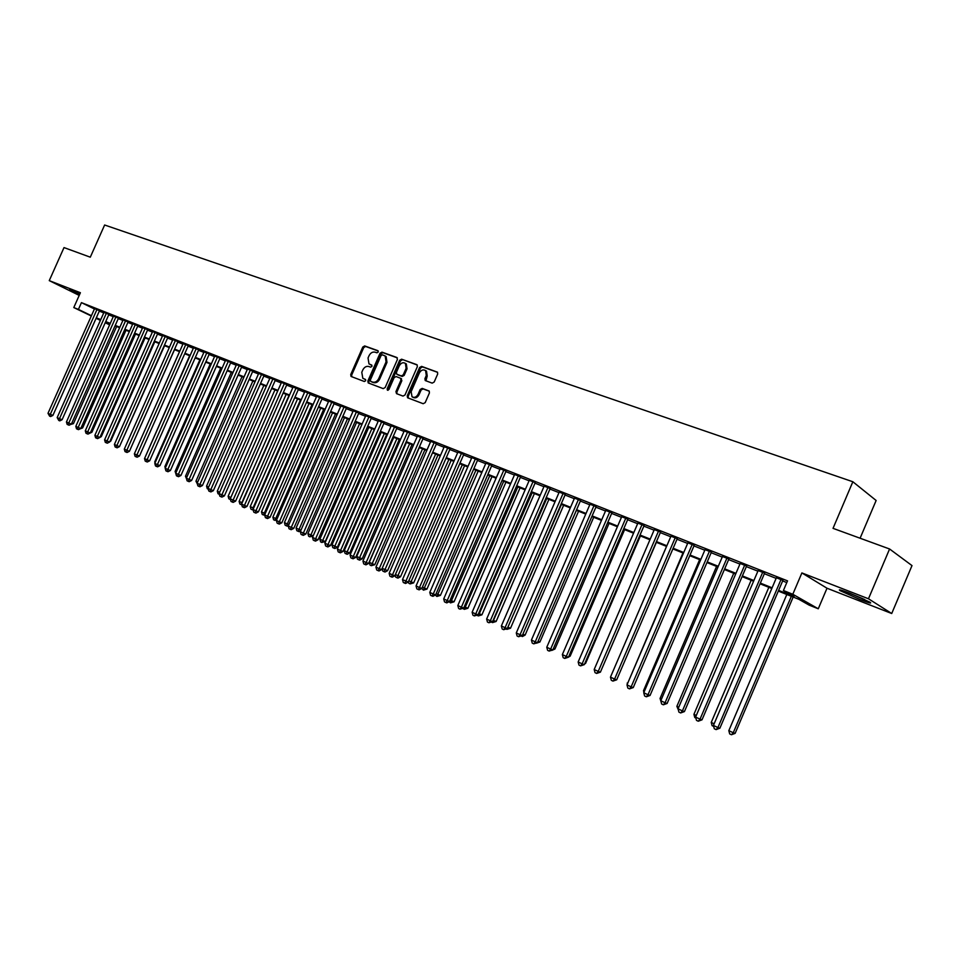 <?xml version="1.0" encoding="UTF-8"?>
<svg xmlns="http://www.w3.org/2000/svg" width="960" height="960" viewBox="0 0 960 960"><rect width="100%" height="100%" fill="white"/><g stroke="black" fill="none" stroke-linecap="round" stroke-linejoin="round"><path stroke-width="1.44" d="M378.228 352.044L377.82 350.652L364.692 345.936L362.796 347.028L350.724 374.568L351.048 376.452L364.32 381.492L365.664 380.736L365.424 379.416L362.82 378.3L361.776 372.288L362.784 369.984C364.332 367.08 366.372 365.928 368.892 366.516L370.596 367.152L371.94 366.384L371.736 365.088L368.988 363.9L368.04 357.984L369.048 355.68C370.596 352.788 372.636 351.624 375.168 352.2L376.884 352.812L378.228 352.044M849.9 593.244C840.876 589.812 837.648 588.972 840.216 590.7L860.004 599.544C869.136 603.024 872.412 603.9 869.844 602.148L849.9 593.244M79.848 293.952L69.324 289.908L79.452 294.864M432.18 383.136L434.184 382.02L437.688 374.004L437.436 372.156L421.608 366.384L419.616 367.488L407.232 395.844L407.568 397.764L423.192 403.716L425.208 402.612L429.432 392.916L429.132 391.02L422.196 388.392L420.192 389.484L418.104 394.272C416.436 397.176 414.408 398.016 412.032 396.792L411.156 391.68L419.316 372.996C421.092 369.984 423.18 369.18 425.58 370.584L426.288 375.528L424.932 378.648L425.208 380.52L432.18 383.136M889.584 548.988L912 565.596L891.72 613.512L868.476 598.776L889.584 548.988L833.028 528.348L852.852 481.752L104.628 225L90.288 257.184L64.008 247.584L49.26 280.632L80.4 292.728L73.788 307.56L78.42 309.408L81.432 302.64L787.524 580.86L783.408 590.52L792.804 594.264L818.268 608.784L809.136 605.124L798.936 599.34L778.308 591.084M868.476 598.776L801.888 572.928L792.804 594.264M397.416 359.496L396.828 357.48L381.972 352.14L380.04 353.244L367.872 381.036L368.208 382.92L383.208 388.62L385.152 387.54L397.416 359.496M417.264 365.028L401.592 359.196L416.736 364.632M396.996 393.828L396.864 392.112L395.94 391.596L396.528 393.648L402.996 396.084L404.976 395.004L417.348 366.672L417.084 364.836M395.94 391.596L400.932 380.16L400.632 378.288L396.072 376.548L394.116 377.64L388.932 389.508L387.384 390.168L387.156 388.836L399.636 360.3L401.592 359.196M49.26 280.632L79.212 295.404M99.492 310.704L94.572 308.676M108.912 314.424L103.968 312.384M118.452 318.18L113.484 316.14M128.088 321.984L123.096 319.932M137.832 325.836L132.828 323.772M147.696 329.724L142.656 327.648M157.668 333.66L152.604 331.572M167.748 337.632L162.66 335.544M177.96 341.664L172.836 339.564M188.28 345.732L183.132 343.632M198.72 349.848L193.548 347.736M209.28 354.024L204.084 351.9M219.972 358.236L214.752 356.112M230.784 362.508L225.54 360.372M241.728 366.816L236.448 364.68M252.804 371.196L247.5 369.036M264.012 375.612L258.684 373.452M275.352 380.088L270 377.928M286.836 384.624L281.46 382.44M298.464 389.208L293.052 387.024M310.236 393.852L304.8 391.656M322.152 398.556L316.68 396.348M334.224 403.32L328.716 401.112M346.44 408.132L340.908 405.924M358.812 413.016L353.256 410.796M371.34 417.96L365.748 415.728M384.036 422.976L378.42 420.732M396.9 428.04L391.236 425.796M409.92 433.188L404.232 430.92M423.12 438.396L417.396 436.128M436.488 443.664L430.74 441.396M450.036 449.016L444.252 446.724M463.764 454.428L457.944 452.136M477.672 459.924L471.828 457.608M491.784 465.48L485.904 463.164M506.076 471.12L500.16 468.792M520.56 476.844L514.62 474.492M535.26 482.64L529.284 480.276M550.152 488.52L544.152 486.144M565.26 494.472L559.224 492.096M580.584 500.52L574.512 498.12M596.124 506.652L590.016 504.24M611.88 512.868L605.736 510.444M627.876 519.18L621.696 516.744M644.088 525.576L637.884 523.128M660.552 532.068L654.3 529.608M677.256 538.668L670.968 536.184M694.2 545.352L687.876 542.856M711.408 552.144L705.048 549.636M728.868 559.032L722.472 556.512M746.604 566.028L740.172 563.484M764.604 573.132L758.136 570.576M81.432 302.64L94.428 308.988M99.3 311.124L103.752 312.876M108.732 314.844L113.256 316.632M118.26 318.612L122.88 320.436M127.896 322.416L132.6 324.276M137.64 326.268L142.44 328.152M147.504 330.156L152.376 332.076M157.476 334.092L162.444 336.048M167.556 338.076L172.62 340.068M177.756 342.108L182.916 344.136M188.076 346.176L193.32 348.252M198.516 350.304L203.868 352.404M209.076 354.468L214.524 356.616M219.768 358.692L225.312 360.876M230.58 362.964L236.232 365.184M241.524 367.284L247.272 369.552M252.6 371.652L258.456 373.968M263.808 376.08L269.772 378.432M275.148 380.556L281.232 382.956M286.632 385.092L292.824 387.54M298.26 389.676L304.572 392.172M310.032 394.332L316.464 396.864M321.948 399.036L328.5 401.616M334.008 403.8L340.68 406.428M346.224 408.624L353.028 411.312M358.596 413.508L365.532 416.244M371.124 418.452L378.192 421.248M383.82 423.468L391.02 426.312M396.672 428.544L404.016 431.436M409.704 433.68L417.18 436.632M422.892 438.9L430.512 441.9M436.26 444.168L444.024 447.24M449.808 449.52L457.728 452.652M463.536 454.944L471.612 458.124M477.456 460.44L485.676 463.68M491.556 466.008L499.944 469.32M505.848 471.648L514.392 475.02M520.332 477.372L529.056 480.816M535.032 483.168L543.912 486.684M549.924 489.048L558.984 492.636M565.032 495.012L574.272 498.672M580.344 501.06L589.776 504.792M595.884 507.204L605.496 510.996M611.64 513.42L621.456 517.296M627.636 519.732L637.632 523.692M643.848 526.14L654.06 530.172M660.312 532.632L670.728 536.748M677.004 539.232L687.636 543.432M693.96 545.928L704.808 550.212M711.156 552.72L722.232 557.088M728.628 559.608L739.92 564.072M746.352 566.616L757.884 571.164M764.352 573.72L776.124 578.364M782.628 580.932L786.792 582.576M782.88 580.344L776.376 577.776M860.1 538.224L876.132 500.484L852.852 481.752M801.888 572.928L827.004 588.228L891.72 613.512M827.004 588.228L818.268 608.784M778.608 590.388L794.076 596.568L783.408 590.52M96.324 317.82L100.764 319.596M105.732 321.588L110.256 323.388M115.248 325.38L119.856 327.228M124.872 329.232L129.564 331.104M134.604 333.12L139.38 335.028M144.444 337.056L149.316 339M154.404 341.028L159.36 343.008M164.472 345.048L169.524 347.064M174.648 349.116L179.796 351.168M184.956 353.232L190.2 355.332M195.384 357.396L200.712 359.532M205.92 361.608L211.356 363.78M216.6 365.868L222.132 368.088M227.388 370.188L233.028 372.444M238.32 374.556L244.056 376.848M249.372 378.972L255.228 381.312M260.568 383.436L266.52 385.824M271.896 387.96L277.968 390.384M283.356 392.544L289.548 395.016M294.96 397.176L301.26 399.696M306.72 401.88L313.128 404.436M318.612 406.632L325.152 409.236M330.66 411.444L337.32 414.108M342.852 416.316L349.644 419.028M355.212 421.248L362.124 424.008M367.716 426.252L374.772 429.06M380.388 431.304L387.576 434.184M393.228 436.44L400.548 439.368M406.236 441.636L413.7 444.612M419.412 446.892L427.008 449.94M432.756 452.232L440.508 455.328M446.28 457.632L454.188 460.788M459.984 463.104L468.048 466.32M473.88 468.66L482.088 471.936M487.956 474.276L496.332 477.624M502.236 479.988L510.768 483.396M516.696 485.76L525.408 489.24M531.372 491.628L540.24 495.168M546.24 497.568L555.288 501.18M561.324 503.592L570.552 507.276M576.624 509.7L586.032 513.468M592.128 515.904L601.74 519.732M607.872 522.18L617.664 526.092M623.832 528.564L633.828 532.548M640.032 535.032L650.22 539.1M656.46 541.596L666.864 545.748M673.14 548.256L683.748 552.504M690.06 555.024L700.884 559.344M707.232 561.888L718.284 566.292M724.68 568.848L735.948 573.36M742.38 575.916L753.888 580.524M760.356 583.104L772.104 587.796M78.42 309.408L91.44 315.696M109.608 324.84L105.228 322.728M100.404 320.4L96.096 318.324M91.308 316.008L73.788 307.56M105.36 322.416L109.752 324.528M771.804 588.492L760.056 583.788M753.6 581.208L742.08 576.6M735.66 574.032L724.38 569.52M717.996 566.976L706.944 562.56M700.608 560.016L689.772 555.684M683.46 553.164L672.852 548.916M666.576 546.408L656.184 542.256M649.944 539.76L639.744 535.68M633.54 533.208L623.556 529.212M617.388 526.74L607.596 522.828M601.464 520.38L591.852 516.54M585.756 514.104L576.348 510.336M570.276 507.912L561.048 504.216M555.024 501.804L545.976 498.192M539.976 495.792L531.096 492.24M525.132 489.864L516.432 486.384M510.504 484.008L501.96 480.6M496.068 478.236L487.692 474.888M481.824 472.548L473.616 469.26M467.784 466.932L459.732 463.704M453.924 461.388L446.016 458.232M440.244 455.916L432.492 452.82M426.756 450.528L419.148 447.48M413.436 445.2L405.984 442.212M400.296 439.944L392.976 437.016M387.324 434.76L380.136 431.88M374.52 429.636L367.476 426.816M361.884 424.584L354.96 421.812M349.404 419.592L342.612 416.88M337.08 414.66L330.408 411.996M324.912 409.8L318.372 407.184M312.888 405L306.468 402.432M301.02 400.248L294.72 397.728M289.296 395.568L283.116 393.096M277.728 390.936L271.656 388.512M266.292 386.364L260.328 383.976M254.988 381.84L249.144 379.5M243.828 377.376L238.08 375.084M232.8 372.972L227.16 370.716M221.892 368.616L216.36 366.396M211.128 364.308L205.692 362.136M200.484 360.048L195.144 357.924M189.96 355.848L184.728 353.748M179.568 351.684L174.42 349.632M169.296 347.58L164.244 345.564M159.132 343.524L154.176 341.532M149.088 339.504L144.216 337.56M139.164 335.532L134.376 333.624M129.348 331.608L124.644 329.736M119.64 327.732L115.032 325.884M110.04 323.892L105.516 322.08M457.908 452.112L402.504 579.588L408.252 582.072L463.872 454.176M371.928 365.304L370.776 364.884M365.628 379.62L364.512 379.2M378.228 351L365.628 346.476L363.732 347.556L351.672 375.084L351.78 376.752M397.332 357.864L382.896 352.68L380.976 353.772L368.82 381.54L368.94 383.232M382.404 354.804L381.048 355.572L370.356 379.98L370.584 381.312L372.564 382.08C375.108 382.68 377.172 381.528 378.732 378.612L386.064 361.86L385.188 356.004L382.404 354.804M386.112 356.544L385.188 356.004L386.112 356.544L386.988 362.4L379.668 379.128C378.108 382.044 376.056 383.196 373.5 382.584L371.7 381.912M396.864 392.112L401.868 380.676L400.644 378.288L401.568 378.804M402.516 359.736L400.56 360.828L388.032 390.288M406.128 368.292L405.396 363.372C403.044 362.052 401.004 362.868 399.288 365.808L396.432 372.324L396.732 374.196L401.304 375.924L403.26 374.832L406.128 368.292L407.04 368.82L406.32 363.912L405.468 363.408M397.656 374.712L397.032 374.352L397.656 374.712M407.04 368.82L404.196 375.36L402.228 376.452L397.956 374.88M426.504 371.124L425.58 370.584L426.504 371.124L427.212 376.056L425.952 380.856M412.776 397.2L412.956 397.308C415.332 398.52 417.36 397.68 419.028 394.788L418.104 394.272M429.312 391.2L423.108 388.908L421.116 390L419.028 394.788M437.592 372.336L422.52 366.924L420.54 368.028L408.156 396.36L408.3 398.088M71.868 423L73.452 423.636L116.616 326.52M73.452 423.636L70.584 424.488M96.972 309.468L50.28 414.372L48 413.304L94.62 308.544M99.54 310.572L52.896 415.416L50.28 414.372L49.596 416.136L48 413.304M52.896 415.416L50.64 416.544L49.596 416.136M846.024 591.78L864.66 599.508M862.824 598.668L847.908 592.476M81.276 427.392L82.632 427.932L126 330.264M82.632 427.932L80.004 428.892M90.792 431.832L91.896 432.264L135.492 334.068M91.896 432.264L89.52 433.344M100.416 436.32L101.28 436.656L145.08 337.896M101.28 436.656L99.972 437.316M110.148 440.856L110.76 441.096L154.776 341.784M110.76 441.096L109.836 441.564M106.404 313.188L59.472 418.692L57.168 417.6L104.028 312.252M108.972 314.292L62.088 419.724L59.472 418.692L58.776 420.456L57.168 417.6M62.088 419.724L59.82 420.864L58.776 420.456M115.932 316.944L68.772 423.048L66.444 421.956L113.544 316.008M118.512 318.048L71.388 424.092L68.772 423.048L68.064 424.812L67.128 424.38L66.444 421.956M71.388 424.092L69.108 425.232L68.064 424.812M125.58 320.748L78.18 427.464L75.816 426.348L123.156 319.8M128.148 321.852L80.784 428.496L78.18 427.464L77.46 429.228L76.512 428.784L75.816 426.348M80.784 428.496L78.492 429.648L77.46 429.228M135.336 324.6L87.684 431.916L85.296 430.8L132.888 323.628M137.904 325.692L90.288 432.96L87.684 431.916L86.952 433.704L85.992 433.248L85.296 430.8M90.288 432.96L87.996 434.112L86.952 433.704M119.988 445.44L164.592 345.696M145.2 328.488L97.308 436.428L94.884 435.3L142.716 327.516M147.756 329.58L99.9 437.46L97.308 436.428L96.552 438.216L95.592 437.76L94.884 435.3M99.9 437.46L97.596 438.624L96.552 438.216M129.948 450.084L174.516 349.668M155.172 332.424L107.028 440.988L104.592 439.848L152.664 331.44M157.728 333.516L109.632 442.02L107.028 440.988L106.272 442.788L105.288 442.332L104.592 439.848M109.632 442.02L107.304 443.196L106.272 442.788M179.52 351.672L134.916 452.58M165.264 336.408L116.868 445.608L114.396 444.444L162.732 335.4M167.82 337.488L119.46 446.64L116.868 445.608L116.088 447.408L115.104 446.94L114.396 444.444M119.46 446.64L117.132 447.816L116.088 447.408M189.636 355.716L145.068 457.344M175.464 340.428L126.828 450.276L124.32 449.1L172.908 339.42M178.02 341.508L129.408 451.296L126.828 450.276L126.036 452.076L125.028 451.608L124.32 449.1M129.408 451.296L127.068 452.484L126.036 452.076M199.872 359.808L154.752 461.88L155.352 462.156M155.04 462.864L154.752 461.88M210.228 363.948L164.88 466.62L165.756 467.028M165.288 468.072L164.88 466.62M220.704 368.136L175.116 471.408L176.28 471.948M175.932 473.976L175.116 471.408M231.3 372.372L185.472 476.256L186.924 476.94M186.588 478.968L185.472 476.256M242.028 376.656L195.948 481.164L197.712 481.992M197.364 484.032L195.948 481.164M252.876 381L206.556 486.132L208.62 487.092M208.272 489.156L207.264 488.676L206.556 486.132M263.844 385.392L217.284 491.148L219.66 492.264M219.312 494.316L217.992 493.716L217.284 491.148M274.956 389.832L228.132 496.236L230.844 497.496M230.472 499.536L228.852 498.816L228.132 496.236M230.652 497.94L229.944 499.332M286.188 394.32L239.124 501.372L241.884 502.668L289.02 395.448M241.788 504.816L239.844 503.976L239.124 501.372M240.948 504.492L242.172 502.776M297.564 398.868L250.236 506.58L253.044 507.888L300.432 400.008M253.2 510.036L250.968 509.196L250.236 506.58M252.084 509.724L253.632 508.128M309.072 403.476L261.492 511.848L264.324 513.18L311.976 404.628M264.72 515.184L262.224 514.476L261.492 511.848M263.352 515.004L264.324 513.18L265.248 513.54M320.724 408.132L272.88 517.188L275.748 518.532L323.664 409.308M276.396 520.404L273.612 519.828L272.88 517.188M274.764 520.368L275.748 518.532L277.008 519.012M185.796 344.508L136.896 455.004L134.364 453.816L183.204 343.476M188.34 345.576L139.476 456.024L136.896 455.004L136.092 456.816L135.072 456.336L134.364 453.816M139.476 456.024L137.124 457.212L136.092 456.816M196.236 348.624L147.084 459.78L144.528 458.58L193.62 347.592M198.78 349.692L149.664 460.8L147.084 459.78L146.256 461.592L145.236 461.112L144.528 458.58M149.664 460.8L147.288 462L146.256 461.592M206.808 352.788L157.392 464.616L154.8 463.404L204.156 351.744M209.352 353.868L159.96 465.624L157.392 464.616L156.552 466.44L155.52 465.948L154.8 463.404M159.96 465.624L157.584 466.836L156.552 466.44M217.5 357.012L167.82 469.512L165.204 468.276L214.824 355.956M220.044 358.08L170.388 470.52L167.82 469.512L166.968 471.336L165.924 470.844L165.204 468.276M170.388 470.52L168 471.732L166.968 471.336M228.324 361.272L178.368 474.456L175.716 473.208L225.612 360.204M230.856 362.34L180.936 475.464L178.368 474.456L177.504 476.292L176.448 475.788L175.716 473.208M180.936 475.464L178.536 476.688L177.504 476.292M239.28 365.592L189.048 479.472L186.372 478.212L236.532 364.512M241.8 366.66L191.604 480.468L189.048 479.472L188.172 481.308L187.092 480.804L186.372 478.212M191.604 480.468L189.192 481.704L188.172 481.308M250.356 369.972L199.86 484.536L197.148 483.264L247.572 368.868M252.876 371.016L202.416 485.532L199.86 484.536L198.96 486.384L197.88 485.868L197.148 483.264M202.416 485.532L199.98 486.78L198.96 486.384M261.576 374.388L210.804 489.672L208.056 488.376L258.756 373.284M264.084 375.444L213.348 490.668L210.804 489.672L209.892 491.52L208.788 491.004L208.056 488.376M213.348 490.668L210.9 491.916L209.892 491.52M272.928 378.876L221.88 494.868L219.096 493.56L270.084 377.748M275.436 379.908L224.412 495.852L221.88 494.868L220.944 496.716L219.828 496.2L219.096 493.56M224.412 495.852L221.964 497.112L220.944 496.716M284.424 383.4L233.088 500.124L230.268 498.804L281.532 382.26M286.92 384.444L235.62 501.108L233.088 500.124L232.14 501.984L231.012 501.456L230.268 498.804M235.62 501.108L233.148 502.38L232.14 501.984M296.064 387.996L244.44 505.44L241.584 504.108L293.136 386.844M298.548 389.028L246.96 506.424L244.44 505.44L243.468 507.312L242.328 506.784L241.584 504.108M246.96 506.424L244.476 507.708L243.468 507.312M307.836 392.64L255.924 510.84L253.044 509.484L304.884 391.476M310.32 393.66L258.444 511.812L255.924 510.84L254.94 512.712L253.788 512.172L253.044 509.484M258.444 511.812L255.948 513.096L254.94 512.712M332.52 412.848L284.412 522.588L287.316 523.944L335.496 414.036M288.48 525.54L287.28 526.164L285.156 525.24L284.412 522.588M286.308 525.78L287.316 523.944L288.912 524.556M344.46 417.624L296.088 528.048L299.028 529.428L347.472 418.824M300.732 530.736L298.968 531.648L296.832 530.724L296.088 528.048M298.008 531.276L299.028 529.428L300.972 530.172M356.556 422.448L307.908 533.58L310.884 534.972L359.604 423.672M313.128 535.992L309.84 536.832L308.652 536.268L307.908 533.58M309.84 536.832L310.884 534.972L313.188 535.86M368.796 427.344L319.872 539.184L322.896 540.6L325.284 541.524L374.256 429.528M325.284 541.524L321.828 542.46L371.88 428.58M321.828 542.46L320.628 541.896L319.872 539.184M319.764 397.344L267.564 516.288L264.636 514.92L316.764 396.156M322.236 398.364L270.072 517.26L267.564 516.288L266.556 518.172L265.392 517.62L264.636 514.92M270.072 517.26L267.564 518.556L266.556 518.172M331.836 402.108L279.348 521.82L276.384 520.428L328.812 400.908M334.308 403.116L281.844 522.78L279.348 521.82L278.316 523.704L277.14 523.152L276.384 520.428M281.844 522.78L279.324 524.088L278.316 523.704M344.064 406.932L291.276 527.412L288.276 526.008L340.992 405.72M346.524 407.94L293.76 528.372L291.276 527.412L290.232 529.308L289.032 528.744L288.276 526.008M293.76 528.372L291.228 529.692L290.232 529.308M356.448 411.816L303.36 533.088L300.324 531.66L353.34 410.592M358.908 412.812L305.832 534.036L303.36 533.088L302.292 534.984L301.08 534.408L300.324 531.66M305.832 534.036L303.288 535.356L302.292 534.984M381.192 432.3L331.992 544.86L335.052 546.288L337.44 547.2L386.676 434.496M337.44 547.2L334.92 548.52L333.96 548.16L384.312 433.548M333.96 548.16L332.748 547.584L331.992 544.86M369 416.76L315.6 538.824L312.516 537.384L365.844 415.524M371.436 417.756L318.06 539.772L315.6 538.824L314.52 540.732L313.284 540.156L312.516 537.384M318.06 539.772L315.504 541.104L314.52 540.732M393.744 437.316L344.268 550.608L347.364 552.06L349.74 552.96L399.252 439.524M349.74 552.96L347.208 554.292L346.26 553.92L396.9 438.588M346.26 553.92L345.024 553.344L344.268 550.608M381.696 421.776L327.996 544.632L324.876 543.18L378.504 420.516M384.132 422.748L330.444 545.58L327.996 544.632L326.892 546.552L325.644 545.964L324.876 543.18M330.444 545.58L327.876 546.924L326.892 546.552M406.452 442.404L356.7 556.428L359.832 557.892L362.196 558.792L411.996 444.624M362.196 558.792L359.652 560.124L358.704 559.764L409.656 443.688M358.704 559.764L357.456 559.176L356.7 556.428M394.572 426.852L340.548 550.524L337.392 549.048L391.344 425.568M396.996 427.824L342.996 551.46L340.548 550.524L339.432 552.444L338.172 551.856L337.392 549.048M342.996 551.46L340.404 552.816L339.432 552.444M419.328 447.552L369.288 562.32L372.456 563.808L374.808 564.696L424.896 449.784M374.808 564.696L371.316 565.692L422.568 448.848M371.316 565.692L370.044 565.092L369.288 562.32M407.604 431.988L353.268 556.5L350.076 555L404.328 430.704M410.016 432.96L355.704 557.424L353.268 556.5L352.128 558.42L350.856 557.82L350.076 555M355.704 557.424L353.1 558.792L352.128 558.42M382.164 568.356L387.588 570.684L437.964 455.004M387.588 570.684L385.02 572.04L384.084 571.68L435.648 454.08M384.084 571.68L382.8 571.08L382.092 568.512M420.816 437.196L366.156 562.536L362.928 561.024L417.504 435.888M423.216 438.156L368.58 563.46L366.156 562.536L364.992 564.468L363.708 563.868L362.928 561.024M368.58 563.46L365.964 564.84L364.992 564.468M395.388 574.548L400.536 576.744L451.2 460.296M400.536 576.744L397.956 578.112L397.02 577.752L448.908 459.384M397.02 577.752L395.724 577.152L395.16 575.088M434.208 442.476L379.224 568.668L375.936 567.132L430.836 441.156M436.596 443.424L381.636 569.58L379.224 568.668L378.036 570.6L376.728 569.988L375.936 567.132M381.636 569.58L378.996 570.972L378.036 570.6M408.792 580.824L413.652 582.888L464.616 465.66M413.652 582.888L410.136 583.908L462.324 464.748M410.136 583.908L408.816 583.296L408.396 581.748M447.768 447.828L392.46 574.872L389.136 573.312L444.36 446.484M450.144 448.764L394.86 575.784L392.46 574.872L391.248 576.816L389.916 576.192L389.136 573.312M394.86 575.784L392.208 577.176L391.248 576.816M422.376 587.184L426.948 589.104L478.2 471.096M426.948 589.104L423.408 590.148L475.932 470.184M423.408 590.148L421.788 588.456M461.508 453.252L405.876 581.172L404.64 583.116L403.296 582.48L402.504 579.588M408.252 582.072L405.588 583.476L404.64 583.116M436.152 593.628L440.412 595.404L491.976 476.604M440.412 595.404L436.872 596.46L489.72 475.692M436.872 596.46L435.3 595.044M475.44 458.748L419.472 587.544L416.052 585.948L471.936 457.368M477.78 459.672L421.836 588.432L419.472 587.544L418.212 589.5L416.844 588.852L416.052 585.948M421.836 588.432L419.16 589.848L418.212 589.5M450.108 600.156L454.056 601.8L505.92 482.184M454.056 601.8L450.504 602.868L503.688 481.284M450.504 602.868L449.004 601.728M489.564 464.316L433.248 594.012L429.78 592.38L486.012 462.912M491.892 465.228L435.6 594.888L433.248 594.012L431.964 595.968L430.584 595.32L429.78 592.38M435.6 594.888L432.912 596.316L431.964 595.968M464.256 606.792L467.892 608.268L520.068 487.836M467.892 608.268L464.328 609.348L517.836 486.936M464.328 609.348L462.888 608.508M503.868 469.956L447.216 600.564L443.712 598.92L500.28 468.54M506.184 470.868L449.556 601.44L447.216 600.564L445.908 602.532L444.504 601.872L443.712 598.92M449.556 601.44L446.844 602.88L445.908 602.532M478.608 613.5L481.908 614.832L534.396 493.56M481.908 614.832L478.332 615.924L532.188 492.672M478.332 615.924L477.048 615.324M518.376 475.68L461.376 607.2L457.824 605.532L514.74 474.24M520.68 476.592L463.704 608.064L461.376 607.2L460.044 609.18L458.628 608.508L457.824 605.532M463.704 608.064L460.044 609.18M493.152 620.316L496.116 621.48L548.916 499.368M496.116 621.48L492.54 622.596L546.732 498.492M492.54 622.596L491.592 622.152M533.088 481.488L475.74 613.944L472.128 612.252L529.392 480.024M535.368 482.388L478.044 614.796L475.74 613.944L474.384 615.924L472.944 615.24L472.128 612.252M478.044 614.796L474.384 615.924M507.9 627.228L510.516 628.224L563.64 505.26M510.516 628.224L506.928 629.352L561.468 504.384M506.928 629.352L506.328 629.076M548.004 487.368L490.296 620.772L486.636 619.056L544.26 485.892M550.272 488.256L492.588 621.612L490.296 620.772L488.916 622.752L487.452 622.068L486.636 619.056M492.588 621.612L488.916 622.752M522.864 634.224L525.12 635.064L578.568 511.224M522.732 634.536L576.408 510.36M525.12 635.064L522.408 636.528L521.28 636.084M563.136 493.332L505.068 627.696L501.36 625.956L559.332 491.832M565.38 494.22L507.336 628.536L505.068 627.696L503.664 629.688L502.176 628.992L501.36 625.956M507.336 628.536L503.664 629.688M538.056 641.304L539.928 641.988L593.7 517.272M539.928 641.988L536.46 643.2M578.472 499.38L520.044 634.728L516.276 632.952L574.62 497.868M580.692 500.256L522.3 635.544L520.044 634.728L518.604 636.72L517.104 636.012L516.276 632.952M522.3 635.544L518.604 636.72M553.452 648.48L554.94 649.02L609.048 523.404M554.94 649.02L551.892 650.4M594.036 505.524L535.236 641.844L531.42 640.056L590.124 503.976M596.232 506.388L537.468 642.66L535.236 641.844L533.772 643.848L532.248 643.128L531.42 640.056M537.468 642.66L533.772 643.848M569.088 655.764L570.168 656.148L624.612 529.632M570.168 656.148L568.548 657.024M609.816 511.752L550.644 649.08L546.768 647.256L605.856 510.18M612 512.604L552.852 649.884L550.644 649.08L549.156 651.084L547.608 650.352L546.768 647.256M552.852 649.884L549.156 651.084M584.952 663.144L585.6 663.372L640.392 535.944M585.6 663.372L584.616 663.912M625.836 518.064L566.28 656.412L562.356 654.564L621.804 516.48M627.984 518.916L568.464 657.204L566.28 656.412L564.756 658.428L563.184 657.684L562.356 654.564M568.464 657.204L564.756 658.428M601.044 670.632L656.4 542.34M642.072 524.472L582.144 663.852L578.16 661.98L637.992 522.864M644.208 525.312L584.304 664.632L582.144 663.852L580.584 665.868L579 665.124L578.16 661.98M584.304 664.632L580.584 665.868M666.528 546.396L611.148 675.564M658.56 530.976L598.236 671.4L594.192 669.504L654.42 529.332M660.672 531.804L600.384 672.168L598.236 671.4L596.652 673.428L595.032 672.66L594.192 669.504M600.384 672.168L596.652 673.428M682.968 552.96L627.672 683.304M627.408 683.916L627.18 683.064M675.288 537.564L614.58 679.068L610.464 677.136L671.088 535.908M677.376 538.392L616.692 679.812L614.58 679.068L612.96 681.096L611.316 680.316L610.464 677.136M616.692 679.812L612.96 681.096M699.636 559.632L643.5 690.708L644.436 691.152M643.932 692.34L643.5 690.708M692.268 544.272L631.152 686.844L626.988 684.888L687.996 542.58M694.32 545.076L633.252 687.576L631.152 686.844L629.508 688.872L627.84 688.092L626.988 684.888M633.252 687.576L629.508 688.872M716.568 566.4L660.06 698.46L661.464 699.12M661.032 701.688L660.06 698.46M709.5 551.064L647.988 694.74L643.752 692.748L705.168 549.36M711.528 551.868L650.052 695.46L647.988 694.74L646.308 696.78L644.616 695.976L643.752 692.748M650.052 695.46L646.308 696.78M733.74 573.264L676.872 706.332L678.756 707.22M678.312 709.8L676.872 706.332M726.996 557.964L665.076 702.756L660.78 700.74L722.592 556.224M728.988 558.756L667.116 703.464L665.076 702.756L663.36 704.796L661.632 703.992L660.78 700.74M667.116 703.464L663.36 704.796M751.164 580.236L693.924 714.324L696.3 715.44M695.856 718.044L694.776 717.528L693.924 714.324M744.756 564.972L682.416 710.892L678.06 708.84L740.292 563.208M746.724 565.74L684.432 711.576L682.416 710.892L680.664 712.944L678.924 712.116L678.06 708.84M684.432 711.576L680.664 712.944M768.864 587.304L711.24 722.424L714.132 723.78M713.688 726.408L712.092 725.664L711.24 722.424M762.792 572.076L700.032 719.148L695.604 717.072L758.256 570.288M764.724 572.844L702.012 719.832L700.032 719.148L698.244 721.212L696.48 720.372L695.604 717.072M702.012 719.832L698.244 721.212M786.816 594.492L728.82 730.656L733.26 732.732L735.132 733.368L793.176 597.036M735.132 733.368L731.448 734.748L733.26 732.732L791.352 596.304M731.448 734.748L729.684 733.92L728.82 730.656M781.104 579.3L717.924 727.536L713.424 725.436L776.496 577.488M783.012 580.056L719.88 728.208L717.924 727.536L716.1 729.6L714.3 728.76L713.424 725.436M719.88 728.208L716.1 729.6M351.672 375.084L350.724 374.568M363.732 347.556L362.796 347.028M365.628 346.476L364.692 345.936M368.82 381.54L367.872 381.036M380.976 353.772L380.04 353.244M382.896 352.68L381.972 352.14M373.5 382.584L372.564 382.08M379.668 379.128L378.732 378.612M386.988 362.4L386.064 361.86M401.868 380.676L400.932 380.16M388.092 389.352L387.156 388.836M400.56 360.828L399.636 360.3M402.228 376.452L401.304 375.924M404.196 375.36L403.26 374.832M425.844 379.176L424.932 378.648M427.212 376.056L426.288 375.528M421.116 390L420.192 389.484M423.108 388.908L422.196 388.392M408.156 396.36L407.232 395.844M420.54 368.028L419.616 367.488M422.52 366.924L421.608 366.384M406.32 363.912L405.396 363.372"/></g></svg>
